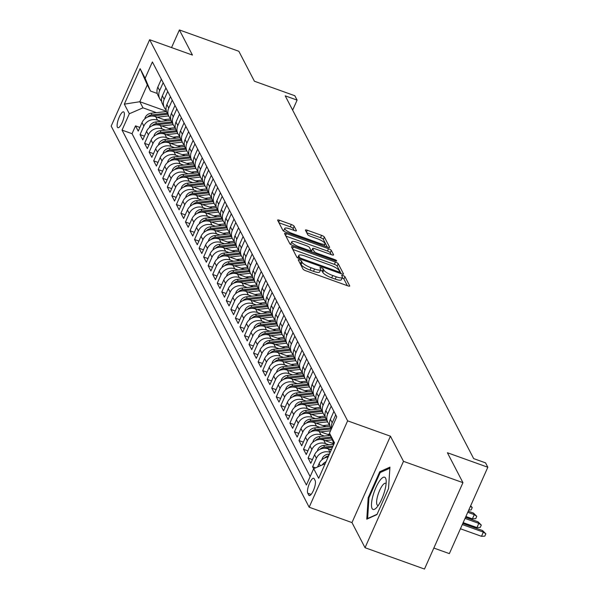 <?xml version="1.0" encoding="UTF-8"?>
<svg xmlns="http://www.w3.org/2000/svg" width="599" height="599" viewBox="0 0 599 599"><rect width="100%" height="100%" fill="white"/><g stroke="black" fill="none" stroke-linecap="round" stroke-linejoin="round"><path stroke-width="0.9" d="M299.59 259.944A1.812 0.442 24 0 0 298.242 259.809A1.812 0.442 24 0 0 298.265 259.959L303.004 269.078A2.583 0.629 24 0 0 305.782 270.77L347.802 285.85A2.583 0.629 24 0 0 349.719 286.045A2.583 0.629 24 0 0 349.689 285.828L344.957 276.716A1.812 0.442 24 0 0 343.01 275.525A1.812 0.442 24 0 0 341.67 275.39A1.812 0.442 24 0 0 341.685 275.54L342.299 276.723A8.274 2.014 24 0 1 342.388 277.404A8.274 2.014 24 0 1 336.256 276.783L332.752 275.525A8.274 2.014 24 0 1 323.857 270.104L323.243 268.921A1.812 0.442 24 0 0 321.296 267.738A1.812 0.442 24 0 0 319.956 267.596A1.812 0.442 24 0 0 319.978 267.753L320.592 268.929A8.274 2.014 24 0 1 320.682 269.617A8.274 2.014 24 0 1 314.542 268.996L311.046 267.738A8.274 2.014 24 0 1 302.143 262.31L301.537 261.134A1.812 0.442 24 0 0 299.59 259.944M117.411 127.258A8.431 2.389 -70.3 0 0 117.891 127.722A8.431 2.389 -70.3 0 0 122.6 121.604A8.431 2.389 -70.3 0 0 124.06 112.312A8.431 2.389 -70.3 0 0 123.581 111.848A8.431 2.389 -70.3 0 0 118.872 117.966A8.431 2.389 -70.3 0 0 117.411 127.258M294.116 226.205A2.583 0.629 24 0 0 291.339 224.505L279.553 220.275A2.583 0.629 24 0 0 277.637 220.08A2.583 0.629 24 0 0 277.659 220.297L282.923 230.42A2.583 0.629 24 0 0 285.701 232.12L327.72 247.192A2.583 0.629 24 0 0 329.637 247.387A2.583 0.629 24 0 0 329.607 247.177L324.351 237.054A2.583 0.629 24 0 0 321.573 235.355L307.332 230.248A2.583 0.629 24 0 0 305.415 230.053A2.583 0.629 24 0 0 305.445 230.263L307.691 234.598A2.583 0.629 24 0 0 310.469 236.291L317.537 238.829A6.918 1.685 24 0 1 325.047 243.935A6.918 1.685 24 0 1 319.918 243.419L292.26 233.49A6.918 1.685 24 0 1 284.742 228.384A6.918 1.685 24 0 1 289.871 228.9L294.483 230.555A2.583 0.629 24 0 0 296.4 230.75A2.583 0.629 24 0 0 296.37 230.533L294.116 226.205L293.083 228.541A2.583 0.629 24 0 0 290.298 226.841L278.947 222.768M403.486 461.335L390.436 436.199L351.972 522.583L365.031 547.711L403.486 461.335L462.945 482.667L447.393 452.732L487.826 467.242L485.549 462.87L473.659 458.602L285.214 95.84L297.104 100.108L294.828 95.735L254.403 81.224L238.851 51.289L179.393 29.95L171.539 47.583M390.436 436.199L347.622 420.842L149.638 39.721L192.444 55.078L179.393 29.95M293.413 246.96A2.583 0.629 24 0 0 291.496 246.766A2.583 0.629 24 0 0 291.526 246.983L296.782 257.106A2.583 0.629 24 0 0 299.56 258.798L341.587 273.878A2.583 0.629 24 0 0 343.504 274.072A2.583 0.629 24 0 0 343.474 273.863L338.21 263.732A2.583 0.629 24 0 0 335.433 262.04L293.413 246.96L292.537 248.929M289.856 243.763L284.592 233.64A2.583 0.629 24 0 1 284.562 233.423A2.583 0.629 24 0 1 286.479 233.617L328.499 248.697A2.583 0.629 24 0 1 331.284 250.389L333.531 254.725A2.583 0.629 24 0 1 333.561 254.942A2.583 0.629 24 0 1 331.644 254.747L314.602 248.63A2.583 0.629 24 0 0 312.685 248.435A2.583 0.629 24 0 0 312.715 248.652L314.205 251.528A2.583 0.629 24 0 0 316.991 253.22L334.729 259.592A1.812 0.442 24 0 1 336.698 260.924A1.812 0.442 24 0 1 335.35 260.79L292.634 245.463A2.583 0.629 24 0 1 289.856 243.763M462.945 482.667L424.489 569.05L365.031 547.711M139.874 127.437L135.516 125.872L138.242 131.114L142.03 122.593L143.85 126.09A10.542 9.779 -27.5 0 1 157.522 120.167L160.921 121.387M144.419 136.175L140.054 134.61L142.779 139.859L146.575 131.338L148.387 134.835A10.542 9.779 -27.5 0 1 162.059 128.905L165.459 130.125M148.956 144.921L144.599 143.356L147.317 148.597L151.113 140.076L152.932 143.573A10.542 9.779 -27.5 0 1 166.604 137.65L170.004 138.871M153.501 153.658L149.136 152.094L151.861 157.342L155.658 148.814L157.47 152.311A10.542 9.779 -27.5 0 1 171.142 146.388L174.541 147.609M158.039 162.404L153.681 160.839L156.399 166.08L160.195 157.559L162.015 161.056A10.542 9.779 -27.5 0 1 175.687 155.134L179.086 156.354M162.584 171.142L158.218 169.577L160.944 174.818L164.74 166.297L166.552 169.794A10.542 9.779 -27.5 0 1 180.224 163.871L183.623 165.092M167.121 179.887L162.763 178.315L165.481 183.564L169.277 175.043L171.097 178.539A10.542 9.779 -27.5 0 1 184.769 172.617L188.168 173.837M171.666 188.625L167.301 187.06L170.026 192.301L173.822 183.781L175.634 187.277A10.542 9.779 -27.5 0 1 189.306 181.355L192.706 182.575M176.203 197.363L171.838 195.798L174.564 201.047L178.36 192.526L180.179 196.023A10.542 9.779 -27.5 0 1 193.844 190.093L197.251 191.313M180.748 206.108L176.383 204.544L179.108 209.785L182.905 201.264L184.717 204.761A10.542 9.779 -27.5 0 1 198.389 198.838L201.788 200.059M185.286 214.846L180.92 213.281L183.646 218.53L187.442 210.009L189.262 213.506A10.542 9.779 -27.5 0 1 202.926 207.576L206.333 208.796M189.831 223.592L185.465 222.027L188.191 227.268L191.98 218.747L193.799 222.244A10.542 9.779 -27.5 0 1 207.471 216.321L210.87 217.542M194.368 232.33L190.003 230.765L192.728 236.013L196.524 227.493L198.344 230.989A10.542 9.779 -27.5 0 1 212.009 225.059L215.415 226.28M198.905 241.075L194.548 239.51L197.273 244.751L201.062 236.231L202.881 239.727A10.542 9.779 -27.5 0 1 216.553 233.805L219.953 235.025M203.45 249.813L199.085 248.248L201.811 253.497L205.607 244.969L207.419 248.465A10.542 9.779 -27.5 0 1 221.091 242.543L224.498 243.763M207.988 258.558L203.63 256.993L206.356 262.235L210.144 253.714L211.964 257.211A10.542 9.779 -27.5 0 1 225.636 251.288L229.035 252.508M212.533 267.296L208.167 265.731L210.893 270.973L214.689 262.452L216.501 265.949A10.542 9.779 -27.5 0 1 230.173 260.026L233.58 261.246M217.07 276.042L212.712 274.469L215.438 279.718L219.227 271.197L221.046 274.694A10.542 9.779 -27.5 0 1 234.718 268.771L238.117 269.992M221.615 284.78L217.25 283.215L219.975 288.456L223.771 279.935L225.583 283.432A10.542 9.779 -27.5 0 1 239.256 277.509L242.655 278.73M226.152 293.517L221.795 291.953L224.52 297.201L228.309 288.681L230.128 292.177A10.542 9.779 -27.5 0 1 243.8 286.247L247.2 287.468M230.697 302.263L226.332 300.698L229.058 305.939L232.854 297.418L234.666 300.915A10.542 9.779 -27.5 0 1 248.338 294.993L251.737 296.213M235.235 311.001L230.877 309.436L233.595 314.685L237.391 306.164L239.211 309.661A10.542 9.779 -27.5 0 1 252.883 303.73L256.282 304.951M239.78 319.746L235.414 318.181L238.14 323.423L241.936 314.902L243.748 318.398A10.542 9.779 -27.5 0 1 257.42 312.476L260.82 313.696M244.317 328.484L239.959 326.919L242.677 332.168L246.474 323.647L248.293 327.144A10.542 9.779 -27.5 0 1 261.965 321.214L265.364 322.434M248.862 337.23L244.497 335.665L247.222 340.906L251.018 332.385L252.83 335.882A10.542 9.779 -27.5 0 1 266.503 329.959L269.902 331.18M253.399 345.967L249.034 344.403L251.76 349.651L255.556 341.123L257.375 344.62A10.542 9.779 -27.5 0 1 271.04 338.697L274.447 339.918M257.944 354.713L253.579 353.148L256.305 358.389L260.101 349.868L261.913 353.365A10.542 9.779 -27.5 0 1 275.585 347.442L278.984 348.663M262.482 363.451L258.117 361.886L260.842 367.127L264.638 358.606L266.458 362.103A10.542 9.779 -27.5 0 1 280.122 356.18L283.529 357.401M267.027 372.189L262.661 370.624L265.387 375.873L269.183 367.352L270.995 370.848A10.542 9.779 -27.5 0 1 284.667 364.926L288.067 366.146M271.564 380.934L267.199 379.369L269.924 384.61L273.721 376.09L275.54 379.586A10.542 9.779 -27.5 0 1 289.205 373.664L292.612 374.884M276.109 389.672L271.744 388.107L274.469 393.356L278.258 384.835L280.077 388.332A10.542 9.779 -27.5 0 1 293.75 382.402L297.149 383.622M280.646 398.417L276.281 396.852L279.007 402.094L282.803 393.573L284.622 397.07A10.542 9.779 -27.5 0 1 298.287 391.147L301.694 392.367M285.184 407.155L280.826 405.59L283.552 410.839L287.34 402.318L289.16 405.815A10.542 9.779 -27.5 0 1 302.832 399.885L306.231 401.105M289.729 415.901L285.364 414.336L288.089 419.577L291.885 411.056L293.697 414.553A10.542 9.779 -27.5 0 1 307.369 408.63L310.776 409.851M294.266 424.639L289.909 423.074L292.634 428.322L296.423 419.802L298.242 423.298A10.542 9.779 -27.5 0 1 311.914 417.368L315.314 418.589M298.811 433.384L294.446 431.819L297.171 437.06L300.968 428.54L302.78 432.036A10.542 9.779 -27.5 0 1 316.452 426.114L319.859 427.334M303.349 442.122L298.991 440.557L301.716 445.806L305.505 437.277L307.324 440.774A10.542 9.779 -27.5 0 1 320.997 434.852L324.396 436.072M307.893 450.867L303.528 449.295L306.254 454.544L310.05 446.023L311.862 449.52A10.542 9.779 -27.5 0 1 325.534 443.597L328.933 444.817M312.431 459.605L308.073 458.04L310.799 463.282L314.587 454.761L316.407 458.257A10.542 9.779 -27.5 0 1 330.079 452.335L330.206 452.38M315.568 467.841L312.611 466.778L313.636 468.762M142.03 122.593A10.542 9.779 152.5 0 1 155.703 116.67L166.986 120.713M146.575 131.338A10.542 9.779 152.5 0 1 160.247 125.408L171.524 129.459M151.113 140.076A10.542 9.779 152.5 0 1 164.785 134.154L176.069 138.197M155.658 148.814A10.542 9.779 152.5 0 1 169.322 142.891L180.606 146.942M160.195 157.559A10.542 9.779 152.5 0 1 173.867 151.637L185.151 155.68M164.74 166.297A10.542 9.779 152.5 0 1 178.405 160.375L189.688 164.425M169.277 175.043A10.542 9.779 152.5 0 1 182.95 169.12L194.233 173.163M173.822 183.781A10.542 9.779 152.5 0 1 187.487 177.858L198.771 181.909M178.36 192.526A10.542 9.779 152.5 0 1 192.032 186.596L203.308 190.647M182.905 201.264A10.542 9.779 152.5 0 1 196.569 195.341L207.853 199.392M187.442 210.009A10.542 9.779 152.5 0 1 201.114 204.079L212.39 208.13M191.98 218.747A10.542 9.779 152.5 0 1 205.652 212.825L216.935 216.868M196.524 227.493A10.542 9.779 152.5 0 1 210.197 221.563L221.473 225.613M201.062 236.231A10.542 9.779 152.5 0 1 214.734 230.308L226.018 234.351M205.607 244.969A10.542 9.779 152.5 0 1 219.279 239.046L230.555 243.097M210.144 253.714A10.542 9.779 152.5 0 1 223.816 247.791L235.1 251.835M214.689 262.452A10.542 9.779 152.5 0 1 228.361 256.529L239.637 260.58M219.227 271.197A10.542 9.779 152.5 0 1 232.899 265.275L244.182 269.318M223.771 279.935A10.542 9.779 152.5 0 1 237.444 274.013L248.72 278.063M228.309 288.681A10.542 9.779 152.5 0 1 241.981 282.75L253.265 286.801M232.854 297.418A10.542 9.779 152.5 0 1 246.526 291.496L257.802 295.547M237.391 306.164A10.542 9.779 152.5 0 1 251.063 300.234L262.347 304.285M241.936 314.902A10.542 9.779 152.5 0 1 255.601 308.979L266.884 313.022M246.474 323.647A10.542 9.779 152.5 0 1 260.146 317.717L271.429 321.768M251.018 332.385A10.542 9.779 152.5 0 1 264.683 326.462L275.967 330.506M255.556 341.123A10.542 9.779 152.5 0 1 269.228 335.2L280.512 339.251M260.101 349.868A10.542 9.779 152.5 0 1 273.765 343.946L285.049 347.989M264.638 358.606A10.542 9.779 152.5 0 1 278.31 352.684L289.587 356.734M269.183 367.352A10.542 9.779 152.5 0 1 282.848 361.429L294.131 365.472M273.721 376.09A10.542 9.779 152.5 0 1 287.393 370.167L298.669 374.218M278.258 384.835A10.542 9.779 152.5 0 1 291.93 378.905L303.214 382.956M282.803 393.573A10.542 9.779 152.5 0 1 296.475 387.65L307.751 391.701M287.34 402.318A10.542 9.779 152.5 0 1 301.012 396.388L312.296 400.439M291.885 411.056A10.542 9.779 152.5 0 1 305.557 405.134L316.834 409.177M296.423 419.802A10.542 9.779 152.5 0 1 310.095 413.872L321.378 417.922M300.968 428.54A10.542 9.779 152.5 0 1 314.64 422.617L325.916 426.66M305.505 437.277A10.542 9.779 152.5 0 1 319.177 431.355L330.408 435.383L319.125 436.656L319.986 438.318A6.986 6.477 152.5 0 0 315.403 440.587M310.05 446.023A10.542 9.779 152.5 0 1 323.722 440.1L333.928 443.762M314.587 454.761A10.542 9.779 152.5 0 1 328.259 448.838L331.299 449.931M315.179 480.645L314.176 478.721A8.169 2.314 -70.3 0 0 313.719 478.272A8.169 2.314 -70.3 0 0 309.144 484.202A8.169 2.314 -70.3 0 0 307.736 493.194L308.732 495.118A8.169 2.314 -70.3 0 0 309.196 495.568A8.169 2.314 -70.3 0 0 313.764 489.645A8.169 2.314 -70.3 0 0 315.179 480.645M347.622 420.842L309.166 507.218L111.174 126.097L149.638 39.721M135.516 125.872L132.035 133.689L122.046 130.11L306.403 485.003L313.681 468.665L325.175 463.678M122.046 130.11L129.317 113.765L124.322 104.151L140.121 68.66L145.115 78.282L152.393 61.937L336.758 416.837L329.48 433.174L334.474 442.788L318.675 478.279L313.681 468.665M161.356 79.188L157.829 87.11A10.542 9.779 152.5 0 0 157.994 95.383L159.806 98.88A10.542 9.779 -27.5 0 1 159.648 90.606L163.175 82.684M165.901 87.933L162.374 95.847A10.542 9.779 152.5 0 0 162.531 104.121L164.351 107.618A10.542 9.779 -27.5 0 1 164.186 99.344L167.713 91.43M170.438 96.671L166.911 104.593A10.542 9.779 152.5 0 0 167.076 112.859L168.888 116.356A10.542 9.779 -27.5 0 1 168.731 108.09L172.257 100.168M174.983 105.417L171.456 113.331A10.542 9.779 152.5 0 0 171.613 121.604L173.433 125.101A10.542 9.779 -27.5 0 1 173.268 116.827L176.795 108.913M179.52 114.154L175.994 122.076A10.542 9.779 152.5 0 0 176.158 130.342L177.97 133.839A10.542 9.779 -27.5 0 1 177.813 125.573L181.34 117.651M184.065 122.892L180.539 130.814A10.542 9.779 152.5 0 0 180.696 139.088L182.515 142.584A10.542 9.779 -27.5 0 1 182.351 134.311L185.877 126.389M188.603 131.638L185.076 139.552A10.542 9.779 152.5 0 0 185.241 147.826L187.053 151.322A10.542 9.779 -27.5 0 1 186.895 143.049L190.422 135.134M193.148 140.376L189.621 148.297A10.542 9.779 152.5 0 0 189.778 156.571L191.598 160.068A10.542 9.779 -27.5 0 1 191.433 151.794L194.96 143.872M197.685 149.121L194.158 157.035A10.542 9.779 152.5 0 0 194.323 165.309L196.135 168.806A10.542 9.779 -27.5 0 1 195.978 160.532L199.504 152.618M202.222 157.859L198.703 165.781A10.542 9.779 152.5 0 0 198.861 174.054L200.68 177.551A10.542 9.779 -27.5 0 1 200.515 169.277L204.042 161.356M206.767 166.604L203.241 174.519A10.542 9.779 152.5 0 0 203.398 182.792L205.217 186.289A10.542 9.779 -27.5 0 1 205.06 178.015L208.587 170.101M211.305 175.342L207.786 183.264A10.542 9.779 152.5 0 0 207.943 191.538L209.762 195.034A10.542 9.779 -27.5 0 1 209.598 186.761L213.124 178.839M215.85 184.088L212.323 192.002A10.542 9.779 152.5 0 0 212.48 200.276L214.3 203.772A10.542 9.779 -27.5 0 1 214.143 195.499L217.662 187.584M220.387 192.826L216.868 200.747A10.542 9.779 152.5 0 0 217.025 209.014L218.837 212.51A10.542 9.779 -27.5 0 1 218.68 204.244L222.207 196.322M224.932 201.571L221.405 209.485A10.542 9.779 152.5 0 0 221.563 217.759L223.382 221.256A10.542 9.779 -27.5 0 1 223.225 212.982L226.744 205.068M229.469 210.309L225.943 218.231A10.542 9.779 152.5 0 0 226.108 226.497L227.919 229.994A10.542 9.779 -27.5 0 1 227.762 221.727L231.289 213.806M234.014 219.047L230.488 226.969A10.542 9.779 152.5 0 0 230.645 235.242L232.464 238.739A10.542 9.779 -27.5 0 1 232.307 230.465L235.826 222.543M238.552 227.792L235.025 235.707A10.542 9.779 152.5 0 0 235.19 243.98L237.002 247.477A10.542 9.779 -27.5 0 1 236.845 239.203L240.371 231.289M243.097 236.53L239.57 244.452A10.542 9.779 152.5 0 0 239.727 252.726L241.547 256.222A10.542 9.779 -27.5 0 1 241.382 247.949L244.909 240.027M247.634 245.276L244.107 253.19A10.542 9.779 152.5 0 0 244.272 261.464L246.084 264.96A10.542 9.779 -27.5 0 1 245.927 256.686L249.454 248.772M252.179 254.013L248.652 261.935A10.542 9.779 152.5 0 0 248.81 270.209L250.629 273.706A10.542 9.779 -27.5 0 1 250.464 265.432L253.991 257.51M256.716 262.759L253.19 270.673A10.542 9.779 152.5 0 0 253.355 278.947L255.167 282.443A10.542 9.779 -27.5 0 1 255.009 274.17L258.536 266.256M261.261 271.497L257.735 279.419A10.542 9.779 152.5 0 0 257.892 287.692L259.711 291.189A10.542 9.779 -27.5 0 1 259.547 282.915L263.073 274.993M265.799 280.242L262.272 288.156A10.542 9.779 152.5 0 0 262.437 296.43L264.249 299.927A10.542 9.779 -27.5 0 1 264.092 291.653L267.618 283.739M270.344 288.98L266.817 296.902A10.542 9.779 152.5 0 0 266.974 305.168L268.794 308.665A10.542 9.779 -27.5 0 1 268.629 300.399L272.156 292.477M274.881 297.725L271.354 305.64A10.542 9.779 152.5 0 0 271.519 313.913L273.331 317.41A10.542 9.779 -27.5 0 1 273.174 309.136L276.701 301.222M279.426 306.463L275.899 314.385A10.542 9.779 152.5 0 0 276.057 322.651L277.876 326.148A10.542 9.779 -27.5 0 1 277.711 317.882L281.238 309.96M283.963 315.201L280.437 323.123A10.542 9.779 152.5 0 0 280.602 331.397L282.414 334.893A10.542 9.779 -27.5 0 1 282.256 326.62L285.783 318.698M288.501 323.947L284.982 331.861A10.542 9.779 152.5 0 0 285.139 340.135L286.958 343.631A10.542 9.779 -27.5 0 1 286.794 335.358L290.32 327.443M293.046 332.685L289.519 340.606A10.542 9.779 152.5 0 0 289.676 348.88L291.496 352.377A10.542 9.779 -27.5 0 1 291.339 344.103L294.865 336.181M297.583 341.43L294.064 349.344A10.542 9.779 152.5 0 0 294.221 357.618L296.041 361.115A10.542 9.779 -27.5 0 1 295.876 352.841L299.403 344.927M302.128 350.168L298.602 358.09A10.542 9.779 152.5 0 0 298.759 366.363L300.578 369.86A10.542 9.779 -27.5 0 1 300.421 361.586L303.94 353.665M306.666 358.913L303.146 366.828A10.542 9.779 152.5 0 0 303.304 375.101L305.116 378.598A10.542 9.779 -27.5 0 1 304.958 370.324L308.485 362.41M311.21 367.651L307.684 375.573A10.542 9.779 152.5 0 0 307.841 383.847L309.661 387.343A10.542 9.779 -27.5 0 1 309.503 379.07L313.022 371.148M315.748 376.397L312.221 384.311A10.542 9.779 152.5 0 0 312.386 392.585L314.198 396.081A10.542 9.779 -27.5 0 1 314.041 387.808L317.567 379.893M320.293 385.135L316.766 393.056A10.542 9.779 152.5 0 0 316.923 401.323L318.743 404.819A10.542 9.779 -27.5 0 1 318.586 396.553L322.105 388.631M324.83 393.88L321.304 401.794A10.542 9.779 152.5 0 0 321.468 410.068L323.28 413.565A10.542 9.779 -27.5 0 1 323.123 405.291L326.65 397.377M329.375 402.618L325.849 410.54A10.542 9.779 152.5 0 0 326.006 418.806L327.825 422.302A10.542 9.779 -27.5 0 1 327.66 414.036L331.187 406.115M333.913 411.356L330.386 419.278A10.542 9.779 152.5 0 0 330.551 427.551L331.322 429.041M331.517 428.614A10.542 9.779 -27.5 0 1 332.205 422.774L335.732 414.852M317.59 466.965L319.132 463.506A10.542 9.779 -27.5 0 1 328.132 457.037M322.112 465.011A10.542 9.779 -27.5 0 1 326.066 461.679M312.611 466.778L316.407 458.257M308.073 458.04L311.862 449.52M303.528 449.295L307.324 440.774M298.991 440.557L302.78 432.036M294.446 431.819L298.242 423.298M289.909 423.074L293.697 414.553M285.364 414.336L289.16 405.815M280.826 405.59L284.622 397.07M276.281 396.852L280.077 388.332M271.744 388.107L275.54 379.586M267.199 379.369L270.995 370.848M262.661 370.624L266.458 362.103M258.117 361.886L261.913 353.365M253.579 353.148L257.375 344.62M249.034 344.403L252.83 335.882M244.497 335.665L248.293 327.144M239.959 326.919L243.748 318.398M235.414 318.181L239.211 309.661M230.877 309.436L234.666 300.915M226.332 300.698L230.128 292.177M221.795 291.953L225.583 283.432M217.25 283.215L221.046 274.694M212.712 274.469L216.501 265.949M208.167 265.731L211.964 257.211M203.63 256.993L207.419 248.465M199.085 248.248L202.881 239.727M194.548 239.51L198.344 230.989M190.003 230.765L193.799 222.244M185.465 222.027L189.262 213.506M180.92 213.281L184.717 204.761M176.383 204.544L180.179 196.023M171.838 195.798L175.634 187.277M167.301 187.06L171.097 178.539M162.763 178.315L166.552 169.794M158.218 169.577L162.015 161.056M153.681 160.839L157.47 152.311M149.136 152.094L152.932 143.573M144.599 143.356L148.387 134.835M140.054 134.61L143.85 126.09M132.035 133.689L310.155 476.579M166.432 111.272L139.814 101.718L142.989 107.842L156.376 112.642M433.833 548.048L449.362 553.618L487.826 467.242M351.972 522.583L309.166 507.218M292.634 110.134L297.104 100.108M157.26 93.466L150.476 91.033L147.294 84.908L139.814 101.718L124.322 104.151M333.987 443.896L329.48 433.174M329.622 424.698A10.542 9.779 -27.5 0 1 327.825 422.302M325.085 415.961A10.542 9.779 -27.5 0 1 323.28 413.565M320.54 407.215A10.542 9.779 -27.5 0 1 318.743 404.819M316.002 398.477A10.542 9.779 -27.5 0 1 314.198 396.081M311.458 389.732A10.542 9.779 -27.5 0 1 309.661 387.343M306.92 380.994A10.542 9.779 -27.5 0 1 305.116 378.598M302.375 372.249A10.542 9.779 -27.5 0 1 300.578 369.86M297.838 363.511A10.542 9.779 -27.5 0 1 296.041 361.115M293.293 354.773A10.542 9.779 -27.5 0 1 291.496 352.377M288.755 346.027A10.542 9.779 -27.5 0 1 286.958 343.631M284.211 337.289A10.542 9.779 -27.5 0 1 282.414 334.893M279.673 328.544A10.542 9.779 -27.5 0 1 277.876 326.148M275.136 319.806A10.542 9.779 -27.5 0 1 273.331 317.41M270.591 311.061A10.542 9.779 -27.5 0 1 268.794 308.665M266.053 302.323A10.542 9.779 -27.5 0 1 264.249 299.927M261.508 293.577A10.542 9.779 -27.5 0 1 259.711 291.189M256.971 284.839A10.542 9.779 -27.5 0 1 255.167 282.443M252.426 276.102A10.542 9.779 -27.5 0 1 250.629 273.706M247.889 267.356A10.542 9.779 -27.5 0 1 246.084 264.96M243.344 258.618A10.542 9.779 -27.5 0 1 241.547 256.222M238.806 249.873A10.542 9.779 -27.5 0 1 237.002 247.477M234.261 241.135A10.542 9.779 -27.5 0 1 232.464 238.739M229.724 232.39A10.542 9.779 -27.5 0 1 227.919 229.994M225.179 223.652A10.542 9.779 -27.5 0 1 223.382 221.256M220.642 214.906A10.542 9.779 -27.5 0 1 218.837 212.51M216.097 206.168A10.542 9.779 -27.5 0 1 214.3 203.772M211.559 197.423A10.542 9.779 -27.5 0 1 209.762 195.034M207.014 188.685A10.542 9.779 -27.5 0 1 205.217 186.289M202.477 179.947A10.542 9.779 -27.5 0 1 200.68 177.551M197.94 171.202A10.542 9.779 -27.5 0 1 196.135 168.806M193.395 162.464A10.542 9.779 -27.5 0 1 191.598 160.068M188.857 153.718A10.542 9.779 -27.5 0 1 187.053 151.322M184.312 144.98A10.542 9.779 -27.5 0 1 182.515 142.584M179.775 136.235A10.542 9.779 -27.5 0 1 177.97 133.839M175.23 127.497A10.542 9.779 -27.5 0 1 173.433 125.101M170.693 118.752A10.542 9.779 -27.5 0 1 168.888 116.356M166.148 110.014A10.542 9.779 -27.5 0 1 164.351 107.618M161.61 101.268A10.542 9.779 -27.5 0 1 159.806 98.88M145.115 78.282L150.476 91.033M142.989 107.842L129.317 113.765M140.121 68.66L147.294 84.908M389.934 467.145L379.766 471.72L368.183 497.732L366.775 519.176L376.943 514.601L388.526 488.589L389.934 467.145M368.954 498.009L368.183 497.732M381.039 472.177L379.766 471.72M299.77 262.856A1.812 0.442 24 0 1 300.496 263.463L301.11 264.646A8.274 2.014 24 0 0 310.005 270.074L311.046 267.738M320.682 269.617L319.641 271.946A8.274 2.014 24 0 1 313.502 271.332L310.005 270.074M342.388 277.404L341.348 279.74A8.274 2.014 24 0 1 335.215 279.119L331.711 277.861A8.274 2.014 24 0 1 322.816 272.44L322.202 271.257A1.812 0.442 24 0 0 320.443 270.142M347.368 285.693L343.916 279.044A1.812 0.442 24 0 0 342.156 277.929M341.153 273.728L337.17 266.068A2.583 0.629 24 0 0 334.392 264.376L292.806 249.454M299.56 257.338A1.812 0.442 24 0 0 301.507 258.521L338.39 271.759A1.812 0.442 24 0 0 339.73 271.894A1.812 0.442 24 0 0 339.715 271.744L339.064 270.501A8.274 2.014 24 0 0 330.169 265.072L304.958 256.028A8.274 2.014 24 0 0 298.826 255.406A8.274 2.014 24 0 0 298.916 256.087L299.56 257.338L299.006 258.581M298.826 255.406L297.785 257.742A8.274 2.014 24 0 0 297.74 257.929M285.873 236.111L327.466 251.033L328.499 248.697M331.21 254.59L330.244 252.726A2.583 0.629 24 0 0 327.466 251.033M311.824 250.652A2.583 0.629 24 0 0 311.645 250.771A2.583 0.629 24 0 0 311.675 250.988L312.506 252.591M296.917 242.288A6.918 1.685 24 0 0 291.788 241.764A6.918 1.685 24 0 0 299.305 246.878L309.047 250.375A2.583 0.629 24 0 0 310.963 250.569A2.583 0.629 24 0 0 310.941 250.352L309.443 247.477A2.583 0.629 24 0 0 306.666 245.785L296.917 242.288M291.788 241.764L290.755 244.1A6.918 1.685 24 0 0 290.777 244.572M294.049 230.398L293.083 228.541M284.742 228.384L283.701 230.72A6.918 1.685 24 0 0 283.716 231.139M327.286 247.043L323.31 239.383A2.583 0.629 24 0 0 320.532 237.691L306.725 232.734M482.539 530.542L485.849 533.814L484.816 536.142L481.484 536.322L483.356 532.114L482.539 530.542L462.795 523.459M485.849 533.814L483.356 532.114L462.301 524.559M481.484 536.322L460.429 528.76M372.076 508.506A17.124 4.859 -70.3 0 0 376.202 508.019A17.124 4.859 -70.3 0 0 386.138 480.323A17.124 4.859 -70.3 0 0 385.584 478.159A17.124 4.859 -70.3 0 0 375.88 487.646A17.124 4.859 -70.3 0 0 372.076 508.506M386.108 483.685A11.725 3.324 -70.3 0 0 385.606 483.303A11.725 3.324 -70.3 0 0 379.047 491.816A11.725 3.324 -70.3 0 0 377.018 504.732A11.725 3.324 -70.3 0 0 377.684 505.376A11.725 3.324 -70.3 0 0 378.313 505.399M377.093 514.271L367.606 518.539L368.977 497.762L380.193 472.551L389.867 468.208M321.895 459.777L322.329 458.302A6.986 6.477 -27.5 0 1 328.207 454.139L329.487 453.997M328.664 455.854A6.986 6.477 152.5 0 0 324.486 458.07M478.002 521.804L481.311 525.068L480.271 527.405L476.946 527.577L478.818 523.376L478.002 521.804L465.52 517.326M481.311 525.068L478.818 523.376L465.034 518.427M476.946 527.577L463.162 522.635M329.69 449.355L331.651 449.138M317.35 451.032L317.784 449.564A6.986 6.477 -27.5 0 1 323.662 445.394L333.815 444.278M324.246 448.247A6.986 6.477 -27.5 0 1 325.07 448.104L332.475 447.288M332.992 446.12L324.531 447.056A6.986 6.477 152.5 0 0 319.948 449.325M473.457 513.058L476.767 516.331L475.733 518.659L472.401 518.839L474.273 514.631L473.457 513.058L468.253 511.194M476.767 516.331L474.273 514.631L467.759 512.295M472.401 518.839L465.887 516.503M332.033 443.08L333.568 442.916M325.152 440.609L332.273 439.823M312.813 442.294L313.247 440.819A6.986 6.477 -27.5 0 1 319.125 436.656M319.701 439.501A6.986 6.477 -27.5 0 1 320.532 439.366L331.569 438.146M331.127 437.09L319.986 438.318M470.664 505.781L472.229 507.585L471.188 509.921L468.762 510.049M472.229 507.585L470.41 506.35M327.496 434.342L329.862 434.08M320.607 431.872L330.551 430.771M308.268 433.556L308.702 432.081A6.986 6.477 -27.5 0 1 314.58 427.911L329.982 426.211M315.164 430.763A6.986 6.477 -27.5 0 1 315.987 430.621L331.269 428.936M330.723 427.888L315.448 429.573A6.986 6.477 152.5 0 0 310.866 431.842M322.951 425.597L329.615 424.863A16.735 15.522 -27.5 0 1 329.652 424.863M316.07 423.126L327.593 421.853M303.73 424.811L304.165 423.336A6.986 6.477 -27.5 0 1 310.042 419.173L325.444 417.473M310.619 422.025A6.986 6.477 -27.5 0 1 311.45 421.883L326.732 420.199M326.185 419.15L310.903 420.835A6.986 6.477 152.5 0 0 306.321 423.104M318.413 416.859L325.077 416.125A16.735 15.522 -27.5 0 1 325.107 416.118M311.525 414.388L323.048 413.115M299.186 416.073L299.62 414.598A6.986 6.477 -27.5 0 1 305.497 410.435L320.907 408.728M306.082 413.28A6.986 6.477 -27.5 0 1 306.905 413.138L322.187 411.453M321.641 410.405L306.366 412.09A6.986 6.477 152.5 0 0 301.784 414.366M313.869 408.114L320.532 407.38A16.735 15.522 -27.5 0 1 320.57 407.38M306.988 405.643L318.511 404.377M294.648 407.327L295.082 405.852A6.986 6.477 -27.5 0 1 300.96 401.689L316.362 399.99M301.544 404.542A6.986 6.477 -27.5 0 1 302.368 404.4L317.65 402.715M317.103 401.667L301.821 403.352A6.986 6.477 152.5 0 0 297.239 405.62M309.331 399.376L315.995 398.642A16.735 15.522 -27.5 0 1 316.025 398.635M302.443 396.905L313.966 395.632M290.103 398.59L290.537 397.115A6.986 6.477 -27.5 0 1 296.415 392.951L311.824 391.252M296.999 395.797A6.986 6.477 -27.5 0 1 297.823 395.662L313.105 393.97M312.558 392.922L297.284 394.606A6.986 6.477 152.5 0 0 292.701 396.882M304.786 390.63L311.45 389.897A16.735 15.522 -27.5 0 1 311.487 389.897M297.905 388.167L309.428 386.894M285.566 389.844L286 388.369A6.986 6.477 -27.5 0 1 291.878 384.206L307.28 382.506M292.462 387.059A6.986 6.477 -27.5 0 1 293.285 386.917L308.567 385.232M308.021 384.184L292.739 385.868A6.986 6.477 152.5 0 0 288.156 388.137M300.249 381.892L306.913 381.159A16.735 15.522 -27.5 0 1 306.943 381.151M293.36 379.422L304.884 378.149M281.021 381.106L281.455 379.631A6.986 6.477 -27.5 0 1 287.34 375.468L302.742 373.769M287.917 378.313A6.986 6.477 -27.5 0 1 288.748 378.179L304.022 376.486M303.476 375.438L288.201 377.13A6.986 6.477 152.5 0 0 283.619 379.399M295.704 373.155L302.368 372.413A16.735 15.522 -27.5 0 1 302.405 372.413M288.823 370.684L300.346 369.411M276.483 372.361L276.918 370.893A6.986 6.477 -27.5 0 1 282.795 366.723L298.197 365.023M283.379 369.576A6.986 6.477 -27.5 0 1 284.203 369.433L299.485 367.749M298.938 366.7L283.656 368.385A6.986 6.477 152.5 0 0 279.082 370.654M291.166 364.409L297.83 363.675A16.735 15.522 -27.5 0 1 297.86 363.668M284.285 361.938L295.801 360.665M271.939 363.623L272.373 362.148A6.986 6.477 -27.5 0 1 278.258 357.985L293.66 356.285M278.834 360.83A6.986 6.477 -27.5 0 1 279.666 360.695L294.94 359.011M294.394 357.955L279.119 359.647A6.986 6.477 152.5 0 0 274.537 361.916M286.622 355.671L293.285 354.93A16.735 15.522 -27.5 0 1 293.323 354.93M279.74 353.2L291.264 351.927M267.401 354.878L267.835 353.41A6.986 6.477 -27.5 0 1 273.713 349.239L289.115 347.54M274.297 352.092A6.986 6.477 -27.5 0 1 275.121 351.95L290.403 350.265M289.856 349.217L274.574 350.902A6.986 6.477 152.5 0 0 269.999 353.17M282.084 346.926L288.748 346.192A16.735 15.522 -27.5 0 1 288.778 346.185M275.203 344.455L286.719 343.182M262.864 346.14L263.29 344.665A6.986 6.477 -27.5 0 1 269.176 340.502L284.577 338.802M269.752 343.347A6.986 6.477 -27.5 0 1 270.583 343.212L285.858 341.527M285.311 340.479L270.037 342.164A6.986 6.477 152.5 0 0 265.454 344.432M277.547 338.188L284.211 337.447A16.735 15.522 -27.5 0 1 284.24 337.447M270.658 335.717L282.181 334.444M258.319 337.402L258.753 335.927A6.986 6.477 -27.5 0 1 264.631 331.756L280.033 330.056M265.215 334.609A6.986 6.477 -27.5 0 1 266.038 334.467L281.32 332.782M280.774 331.734L265.492 333.418A6.986 6.477 152.5 0 0 260.917 335.687M273.002 329.443L279.666 328.709A16.735 15.522 -27.5 0 1 279.696 328.709M266.121 326.972L277.644 325.706M253.781 328.656L254.208 327.181A6.986 6.477 -27.5 0 1 260.093 323.018L275.495 321.319M260.67 325.871A6.986 6.477 -27.5 0 1 261.501 325.729L276.775 324.044M276.236 322.996L260.954 324.68A6.986 6.477 152.5 0 0 256.372 326.949M268.464 320.705L275.128 319.971A16.735 15.522 -27.5 0 1 275.158 319.963M261.576 318.234L273.099 316.961M249.236 319.918L249.671 318.443A6.986 6.477 -27.5 0 1 255.548 314.28L270.95 312.581M256.132 317.126A6.986 6.477 -27.5 0 1 256.956 316.983L272.238 315.299M271.691 314.25L256.409 315.935A6.986 6.477 152.5 0 0 251.835 318.211M263.919 311.959L270.583 311.225A16.735 15.522 -27.5 0 1 270.613 311.225M257.038 309.488L268.562 308.223M244.699 311.173L245.126 309.698A6.986 6.477 -27.5 0 1 251.011 305.535L266.413 303.835M251.587 308.388A6.986 6.477 -27.5 0 1 252.419 308.245L267.693 306.561M267.154 305.512L251.872 307.197A6.986 6.477 152.5 0 0 247.29 309.466M259.382 303.221L266.046 302.488A16.735 15.522 -27.5 0 1 266.076 302.48M252.493 300.75L264.017 299.478M240.154 302.435L240.588 300.96A6.986 6.477 -27.5 0 1 246.466 296.797L261.868 295.097M247.05 299.642A6.986 6.477 -27.5 0 1 247.874 299.507L263.156 297.815M262.609 296.767L247.335 298.452A6.986 6.477 152.5 0 0 242.752 300.728M254.837 294.476L261.501 293.742A16.735 15.522 -27.5 0 1 261.538 293.742M247.956 292.012L259.479 290.74M235.617 293.69L236.051 292.215A6.986 6.477 -27.5 0 1 241.929 288.052L257.33 286.352M242.505 290.904A6.986 6.477 -27.5 0 1 243.336 290.762L258.611 289.077M258.072 288.029L242.79 289.714A6.986 6.477 152.5 0 0 238.207 291.983M250.3 285.738L256.964 285.004A16.735 15.522 -27.5 0 1 256.993 284.997M243.411 283.267L254.934 281.994M231.072 284.952L231.506 283.477A6.986 6.477 -27.5 0 1 237.384 279.314L252.785 277.614M237.968 282.159A6.986 6.477 -27.5 0 1 238.791 282.024L254.073 280.332M253.527 279.284L238.252 280.976A6.986 6.477 152.5 0 0 233.67 283.245M245.755 277L252.419 276.259A16.735 15.522 -27.5 0 1 252.456 276.259M238.874 274.529L250.397 273.256M226.534 276.206L226.969 274.739A6.986 6.477 -27.5 0 1 232.846 270.568L248.248 268.869M233.423 273.421A6.986 6.477 -27.5 0 1 234.254 273.279L249.528 271.594M248.989 270.546L233.707 272.231A6.986 6.477 152.5 0 0 229.125 274.499M241.217 268.255L247.881 267.521A16.735 15.522 -27.5 0 1 247.911 267.513M234.329 265.784L245.852 264.511M221.989 267.468L222.424 265.993A6.986 6.477 -27.5 0 1 228.301 261.83L243.703 260.131M228.885 264.676A6.986 6.477 -27.5 0 1 229.709 264.541L244.991 262.856M244.444 261.8L229.17 263.493A6.986 6.477 152.5 0 0 224.588 265.761M236.672 259.517L243.336 258.775A16.735 15.522 -27.5 0 1 243.374 258.775M229.791 257.046L241.315 255.773M217.452 258.723L217.886 257.256A6.986 6.477 -27.5 0 1 223.764 253.085L239.166 251.385M224.34 255.938A6.986 6.477 -27.5 0 1 225.172 255.795L240.454 254.111M239.907 253.063L224.625 254.747A6.986 6.477 152.5 0 0 220.043 257.016M232.135 250.771L238.799 250.038A16.735 15.522 -27.5 0 1 238.829 250.03M225.246 248.3L236.77 247.028M212.907 249.985L213.341 248.51A6.986 6.477 -27.5 0 1 219.219 244.347L234.628 242.647M219.803 247.192A6.986 6.477 -27.5 0 1 220.627 247.058L235.909 245.373M235.362 244.325L220.088 246.009A6.986 6.477 152.5 0 0 215.505 248.278M227.59 242.033L234.254 241.3A16.735 15.522 -27.5 0 1 234.291 241.292M220.709 239.563L232.232 238.29M208.37 241.247L208.804 239.772A6.986 6.477 -27.5 0 1 214.682 235.602L230.083 233.902M215.266 238.454A6.986 6.477 -27.5 0 1 216.089 238.312L231.371 236.627M230.825 235.579L215.543 237.264A6.986 6.477 152.5 0 0 210.96 239.533M223.053 233.288L229.717 232.554A16.735 15.522 -27.5 0 1 229.746 232.554M216.164 230.817L227.687 229.552M203.825 232.502L204.259 231.027A6.986 6.477 -27.5 0 1 210.137 226.864L225.546 225.164M210.721 229.717A6.986 6.477 -27.5 0 1 211.544 229.574L226.826 227.89M226.28 226.841L211.005 228.526A6.986 6.477 152.5 0 0 206.423 230.795M218.508 224.55L225.172 223.816A16.735 15.522 -27.5 0 1 225.209 223.809M211.627 222.079L223.15 220.806M199.287 223.764L199.722 222.289A6.986 6.477 -27.5 0 1 205.599 218.126L221.001 216.426M206.183 220.971A6.986 6.477 -27.5 0 1 207.007 220.829L222.289 219.144M221.742 218.096L206.46 219.781A6.986 6.477 152.5 0 0 201.878 222.057M213.97 215.805L220.634 215.071A16.735 15.522 -27.5 0 1 220.664 215.071M207.082 213.334L218.605 212.068M194.742 215.019L195.177 213.543A6.986 6.477 -27.5 0 1 201.062 209.38L216.464 207.681M201.638 212.233A6.986 6.477 -27.5 0 1 202.469 212.091L217.744 210.406M217.197 209.358L201.923 211.043A6.986 6.477 152.5 0 0 197.341 213.311M209.425 207.067L216.089 206.333A16.735 15.522 -27.5 0 1 216.127 206.326M202.544 204.596L214.068 203.323M190.205 206.281L190.639 204.806A6.986 6.477 -27.5 0 1 196.517 200.643L211.919 198.943M197.101 203.488A6.986 6.477 -27.5 0 1 197.925 203.353L213.207 201.661M212.66 200.613L197.378 202.297A6.986 6.477 152.5 0 0 192.803 204.573M204.888 198.321L211.552 197.588A16.735 15.522 -27.5 0 1 211.582 197.588M198.007 195.858L209.523 194.585M185.66 197.535L186.094 196.06A6.986 6.477 -27.5 0 1 191.98 191.897L207.381 190.197M192.556 194.75A6.986 6.477 -27.5 0 1 193.387 194.608L208.662 192.923M208.115 191.875L192.841 193.559A6.986 6.477 152.5 0 0 188.258 195.828M200.343 189.583L207.014 188.85A16.735 15.522 -27.5 0 1 207.044 188.842M193.462 187.113L204.985 185.84M181.123 188.797L181.557 187.322A6.986 6.477 -27.5 0 1 187.435 183.159L202.836 181.46M188.019 186.004A6.986 6.477 -27.5 0 1 188.842 185.87L204.124 184.178M203.578 183.129L188.296 184.821A6.986 6.477 152.5 0 0 183.721 187.09M195.806 180.846L202.469 180.104A16.735 15.522 -27.5 0 1 202.499 180.104M188.925 178.375L200.448 177.102M176.585 180.052L177.012 178.584A6.986 6.477 -27.5 0 1 182.897 174.414L198.299 172.714M183.474 177.267A6.986 6.477 -27.5 0 1 184.305 177.124L199.579 175.44M199.033 174.391L183.758 176.076A6.986 6.477 152.5 0 0 179.176 178.345M191.268 172.1L197.932 171.366A16.735 15.522 -27.5 0 1 197.962 171.359M184.38 169.629L195.903 168.356M172.04 171.314L172.475 169.839A6.986 6.477 -27.5 0 1 178.352 165.676L193.754 163.976M178.936 168.521A6.986 6.477 -27.5 0 1 179.76 168.386L195.042 166.702M194.495 165.646L179.213 167.338A6.986 6.477 152.5 0 0 174.638 169.607M186.723 163.362L193.387 162.621A16.735 15.522 -27.5 0 1 193.417 162.621M179.842 160.891L191.366 159.619M167.503 162.569L167.93 161.101A6.986 6.477 -27.5 0 1 173.815 156.931L189.217 155.231M174.391 159.783A6.986 6.477 -27.5 0 1 175.222 159.641L190.497 157.956M189.958 156.908L174.676 158.593A6.986 6.477 152.5 0 0 170.094 160.861M182.186 154.617L188.85 153.883A16.735 15.522 -27.5 0 1 188.88 153.876M175.297 152.146L186.821 150.873M162.958 153.831L163.392 152.356A6.986 6.477 -27.5 0 1 169.27 148.193L184.672 146.493M169.854 151.038A6.986 6.477 -27.5 0 1 170.678 150.903L185.96 149.218M185.413 148.17L170.131 149.855A6.986 6.477 152.5 0 0 165.556 152.124M177.641 145.879L184.305 145.145A16.735 15.522 -27.5 0 1 184.335 145.138M170.76 143.408L182.283 142.135M158.421 145.093L158.847 143.618A6.986 6.477 -27.5 0 1 164.732 139.447L180.134 137.748M165.309 142.3A6.986 6.477 -27.5 0 1 166.14 142.158L181.415 140.473M180.876 139.425L165.594 141.109A6.986 6.477 152.5 0 0 161.011 143.386M173.104 137.134L179.767 136.4A16.735 15.522 -27.5 0 1 179.797 136.4M166.215 134.663L177.738 133.397M153.876 136.347L154.31 134.872A6.986 6.477 -27.5 0 1 160.188 130.709L175.589 129.01M160.772 133.562A6.986 6.477 -27.5 0 1 161.595 133.42L176.877 131.735M176.331 130.687L161.056 132.372A6.986 6.477 152.5 0 0 156.474 134.64M168.559 128.396L175.222 127.662A16.735 15.522 -27.5 0 1 175.26 127.654M161.678 125.925L173.201 124.652M149.338 127.609L149.772 126.134A6.986 6.477 -27.5 0 1 155.65 121.971L171.052 120.272M156.227 124.817A6.986 6.477 -27.5 0 1 157.058 124.674L172.332 122.99M171.793 121.941L156.511 123.626A6.986 6.477 152.5 0 0 151.929 125.902M164.021 119.65L170.685 118.916A16.735 15.522 -27.5 0 1 170.715 118.916M157.133 117.179L168.656 115.914M144.793 118.864L145.228 117.389A6.986 6.477 -27.5 0 1 151.105 113.226L166.507 111.526M151.689 116.079A6.986 6.477 -27.5 0 1 152.513 115.936L167.795 114.252M167.248 113.204L151.974 114.888A6.986 6.477 152.5 0 0 147.391 117.157M155.703 116.67L157.522 120.167M160.247 125.408L162.059 128.905M164.785 134.154L166.604 137.65M169.322 142.891L171.142 146.388M173.867 151.637L175.687 155.134M178.405 160.375L180.224 163.871M182.95 169.12L184.769 172.617M187.487 177.858L189.306 181.355M192.032 186.596L193.844 190.093M196.569 195.341L198.389 198.838M201.114 204.079L202.926 207.576M205.652 212.825L207.471 216.321M210.197 221.563L212.009 225.059M214.734 230.308L216.553 233.805M219.279 239.046L221.091 242.543M223.816 247.791L225.636 251.288M228.361 256.529L230.173 260.026M232.899 265.275L234.718 268.771M237.444 274.013L239.256 277.509M241.981 282.75L243.8 286.247M246.526 291.496L248.338 294.993M251.063 300.234L252.883 303.73M255.601 308.979L257.42 312.476M260.146 317.717L261.965 321.214M264.683 326.462L266.503 329.959M269.228 335.2L271.04 338.697M273.765 343.946L275.585 347.442M278.31 352.684L280.122 356.18M282.848 361.429L284.667 364.926M287.393 370.167L289.205 373.664M291.93 378.905L293.75 382.402M296.475 387.65L298.287 391.147M301.012 396.388L302.832 399.885M305.557 405.134L307.369 408.63M310.095 413.872L311.914 417.368M314.64 422.617L316.452 426.114M319.177 431.355L320.997 434.852M323.722 440.1L325.534 443.597M328.259 448.838L330.079 452.335M157.829 87.11L159.648 90.606M162.374 95.847L164.186 99.344M166.911 104.593L168.731 108.09M171.456 113.331L173.268 116.827M175.994 122.076L177.813 125.573M180.539 130.814L182.351 134.311M185.076 139.552L186.895 143.049M189.621 148.297L191.433 151.794M194.158 157.035L195.978 160.532M198.703 165.781L200.515 169.277M203.241 174.519L205.06 178.015M207.786 183.264L209.598 186.761M212.323 192.002L214.143 195.499M216.868 200.747L218.68 204.244M221.405 209.485L223.225 212.982M225.943 218.231L227.762 221.727M230.488 226.969L232.307 230.465M235.025 235.707L236.845 239.203M239.57 244.452L241.382 247.949M244.107 253.19L245.927 256.686M248.652 261.935L250.464 265.432M253.19 270.673L255.009 274.17M257.735 279.419L259.547 282.915M262.272 288.156L264.092 291.653M266.817 296.902L268.629 300.399M271.354 305.64L273.174 309.136M275.899 314.385L277.711 317.882M280.437 323.123L282.256 326.62M284.982 331.861L286.794 335.358M289.519 340.606L291.339 344.103M294.064 349.344L295.876 352.841M298.602 358.09L300.421 361.586M303.146 366.828L304.958 370.324M307.684 375.573L309.503 379.07M312.221 384.311L314.041 387.808M316.766 393.056L318.586 396.553M321.304 401.794L323.123 405.291M325.849 410.54L327.66 414.036M330.386 419.278L332.205 422.774M319.132 463.506L320.315 465.79M309.84 495.515L308.732 495.118M311.128 494.415L307.736 493.194M301.11 264.646L302.143 262.31M313.502 271.332L314.542 268.996M322.202 271.257L323.243 268.921M322.816 272.44L323.857 270.104M331.711 277.861L332.752 275.525M335.215 279.119L336.256 276.783M343.916 279.044L344.957 276.716M300.496 263.463L301.537 261.134M334.392 264.376L335.433 262.04M337.17 266.068L338.21 263.732M301.132 259.367L301.507 258.521M338.016 272.597L338.39 271.759M339.154 273.009L339.611 271.976M298.025 258.102L298.916 256.087M285.603 235.587L286.479 233.617M330.244 252.726L331.284 250.389M311.675 250.988L312.715 248.652M313.562 252.973L314.205 251.528M316.609 254.066L316.991 253.22M334.354 260.43L334.729 259.592M298.931 247.716L299.305 246.878M308.672 251.213L309.047 250.375M291.878 234.336L292.26 233.49M319.544 244.265L319.918 243.419M306.456 232.217L307.332 230.248M320.532 237.691L321.573 235.355M323.31 239.383L324.351 237.054M278.677 222.244L279.553 220.275M290.298 226.841L291.339 224.505M322.284 458.445L322.659 459.163M328.207 454.139L328.858 455.405M317.74 449.699L318.114 450.418M323.662 445.394L324.531 447.056M313.202 440.961L313.577 441.68M308.665 432.216L309.039 432.935M314.58 427.911L315.448 429.573M304.12 423.478L304.494 424.197M310.042 419.173L310.903 420.835M299.582 414.733L299.957 415.459M305.497 410.435L306.366 412.09M295.037 405.995L295.412 406.714M300.96 401.689L301.821 403.352M290.5 397.249L290.874 397.976M296.415 392.951L297.284 394.606M285.955 388.511L286.329 389.23M291.878 384.206L292.739 385.868M281.418 379.766L281.792 380.492M287.34 375.468L288.201 377.13M276.873 371.028L277.247 371.747M282.795 366.723L283.656 368.385M272.335 362.29L272.71 363.009M278.258 357.985L279.119 359.647M267.79 353.545L268.165 354.264M273.713 349.239L274.574 350.902M263.253 344.807L263.627 345.526M269.176 340.502L270.037 342.164M258.708 336.061L259.082 336.78M264.631 331.756L265.492 333.418M254.171 327.324L254.545 328.042M260.093 323.018L260.954 324.68M249.626 318.578L250 319.304M255.548 314.28L256.409 315.935M245.088 309.84L245.463 310.559M251.011 305.535L251.872 307.197M240.543 301.095L240.918 301.821M246.466 296.797L247.335 298.452M236.006 292.357L236.38 293.076M241.929 288.052L242.79 289.714M231.461 283.612L231.835 284.338M237.384 279.314L238.252 280.976M226.924 274.874L227.298 275.592M232.846 270.568L233.707 272.231M222.386 266.136L222.761 266.854M228.301 261.83L229.17 263.493M217.841 257.39L218.216 258.109M223.764 253.085L224.625 254.747M213.304 248.652L213.678 249.371M219.219 244.347L220.088 246.009M208.759 239.907L209.133 240.626M214.682 235.602L215.543 237.264M204.222 231.169L204.596 231.888M210.137 226.864L211.005 228.526M199.677 222.424L200.051 223.15M205.599 218.126L206.46 219.781M195.139 213.686L195.514 214.405M201.062 209.38L201.923 211.043M190.594 204.94L190.969 205.667M196.517 200.643L197.378 202.297M186.057 196.202L186.431 196.921M191.98 191.897L192.841 193.559M181.512 187.457L181.886 188.183M187.435 183.159L188.296 184.821M176.975 178.719L177.349 179.438M182.897 174.414L183.758 176.076M172.43 169.981L172.804 170.7M178.352 165.676L179.213 167.338M167.892 161.236L168.267 161.955M173.815 156.931L174.676 158.593M163.347 152.498L163.722 153.217M169.27 148.193L170.131 149.855M158.81 143.753L159.184 144.471M164.732 139.447L165.594 141.109M154.265 135.015L154.639 135.733M160.188 130.709L161.056 132.372M149.728 126.269L150.102 126.995M155.65 121.971L156.511 123.626M145.183 117.531L145.557 118.25M151.105 113.226L151.974 114.888M339.229 273.032L339.73 271.894M311.645 250.771L312.685 248.435M310.402 251.835L310.963 250.569M324.164 245.919L325.047 243.935"/></g></svg>
